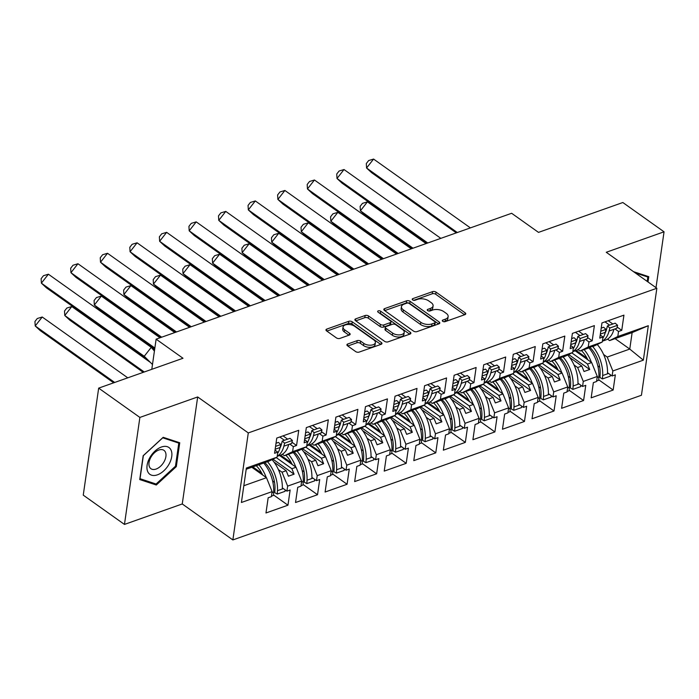 <?xml version="1.0" encoding="UTF-8"?>
<svg xmlns="http://www.w3.org/2000/svg" width="699" height="699" viewBox="0 0 699 699"><rect width="100%" height="100%" fill="white"/><g stroke="black" fill="none" stroke-linecap="round" stroke-linejoin="round"><path stroke-width="1.05" d="M442.72 321.295A1.739 0.9 8.2 0 0 445.149 321.645L464.914 314.646A2.481 1.293 8.2 0 0 465.752 313.851A2.481 1.293 8.2 0 0 465.158 312.837L436.036 292.13A2.481 1.293 8.2 0 0 432.559 291.64L412.794 298.639A1.739 0.9 8.2 0 0 412.2 299.198A1.739 0.9 8.2 0 0 412.62 299.906A1.739 0.9 8.2 0 0 415.057 300.247L417.618 299.338A7.951 4.133 8.2 0 1 428.74 300.911L431.169 302.641A7.951 4.133 8.2 0 1 433.083 305.882A7.951 4.133 8.2 0 1 430.401 308.425L427.84 309.334A1.739 0.9 8.2 0 0 427.246 309.893A1.739 0.9 8.2 0 0 427.666 310.601A1.739 0.9 8.2 0 0 430.103 310.941L432.664 310.041A7.951 4.133 8.2 0 1 443.795 311.614L446.215 313.335A7.951 4.133 8.2 0 1 448.138 316.577A7.951 4.133 8.2 0 1 445.446 319.128L442.886 320.028A1.739 0.9 8.2 0 0 442.301 320.588A1.739 0.9 8.2 0 0 442.72 321.295M656.003 287.647L664.05 231.815L622.835 202.518L538.51 232.383L511.642 213.282L156.13 339.164L151.788 369.317M124.457 524.425L182.256 503.962L197.677 396.953L139.879 417.425L124.457 524.425L83.251 495.137L98.673 388.128L182.998 358.264L156.13 339.164M139.879 417.425L98.673 388.128M347.761 343.978A2.481 1.293 8.2 0 0 346.922 344.773A2.481 1.293 8.2 0 0 347.517 345.787L355.686 351.597A2.481 1.293 8.2 0 0 359.172 352.086L381.121 344.319A2.481 1.293 8.2 0 0 381.96 343.524A2.481 1.293 8.2 0 0 381.357 342.51L352.235 321.802A2.481 1.293 8.2 0 0 348.757 321.313L326.809 329.08A2.481 1.293 8.2 0 0 325.97 329.876A2.481 1.293 8.2 0 0 326.564 330.889L336.437 337.905A2.481 1.293 8.2 0 0 339.915 338.403L349.308 335.074A2.481 1.293 8.2 0 0 350.147 334.279A2.481 1.293 8.2 0 0 349.552 333.266L344.651 329.788A6.641 3.451 8.2 0 1 343.052 327.08A6.641 3.451 8.2 0 1 347.552 324.502A6.641 3.451 8.2 0 1 354.603 326.258L373.782 339.889A6.641 3.451 8.2 0 1 375.38 342.606A6.641 3.451 8.2 0 1 370.881 345.175A6.641 3.451 8.2 0 1 363.829 343.419L360.632 341.147A2.481 1.293 8.2 0 0 357.154 340.649L347.761 343.978L347.499 345.778M197.677 396.953L248.285 432.926L656.859 288.259L641.437 395.258L232.863 539.934L248.285 432.926M664.05 231.815L606.251 252.278L656.859 288.259M413.537 331.116A2.481 1.293 8.2 0 0 417.015 331.606L438.963 323.829A2.481 1.293 8.2 0 0 439.811 323.034A2.481 1.293 8.2 0 0 439.208 322.021L410.086 301.321A2.481 1.293 8.2 0 0 406.608 300.823L384.66 308.6A2.481 1.293 8.2 0 0 383.812 309.395A2.481 1.293 8.2 0 0 384.415 310.408L413.537 331.116M410.042 334.07L388.094 341.846A2.481 1.293 8.2 0 1 384.616 341.357L355.494 320.649A2.481 1.293 8.2 0 1 354.891 319.635A2.481 1.293 8.2 0 1 355.73 318.84L365.123 315.511A2.481 1.293 8.2 0 1 368.6 316.009L380.413 324.406A2.481 1.293 8.2 0 0 383.891 324.895L390.129 322.685A2.481 1.293 8.2 0 0 390.968 321.889A2.481 1.293 8.2 0 0 390.365 320.876L378.072 312.138A1.739 0.9 8.2 0 1 377.652 311.431A1.739 0.9 8.2 0 1 378.832 310.758A1.739 0.9 8.2 0 1 380.675 311.212L410.287 332.261A2.481 1.293 8.2 0 1 410.881 333.274A2.481 1.293 8.2 0 1 410.042 334.07M294.253 452.236L284.397 455.722L292.61 451.659L306.634 446.696L298.421 450.759L293.825 451.93M276.219 457.583L291.876 468.714L296.044 467.238L279.539 455.503M323.812 441.768L313.956 445.254L322.178 441.191L336.202 436.22L327.98 440.291L323.384 441.462M305.778 447.115L321.435 458.247L325.603 456.77L309.107 445.036M353.371 431.3L343.524 434.787L351.737 430.724L365.76 425.752L357.547 429.824L352.951 430.995M335.345 436.648L351.003 447.779L355.171 446.303L338.666 434.568M382.938 420.833L373.083 424.319L381.305 420.256L395.328 415.285L387.106 419.356L382.51 420.527M364.904 426.18L380.562 437.312L384.73 435.835L368.233 424.101M412.497 410.365L402.65 413.852L410.863 409.789L424.887 404.817L416.665 408.889L412.069 410.06M394.472 415.713L410.13 426.844L414.297 425.368L397.792 413.633M442.065 399.898L432.209 403.384L440.431 399.321L454.455 394.35L446.233 398.421L441.637 399.592M424.031 405.245L439.688 416.377L443.856 414.9L427.36 403.166M471.624 389.43L461.768 392.917L469.99 388.845L484.014 383.882L475.792 387.954L471.196 389.125M453.59 394.778L469.247 405.909L473.424 404.433L456.919 392.698M501.192 378.954L491.336 382.449L499.549 378.377L513.573 373.415L505.36 377.486L500.764 378.657M483.158 384.31L498.815 395.433L502.983 393.965L486.478 382.231M530.751 368.487L520.895 371.982L529.117 367.91L543.14 362.947L534.918 367.01L530.323 368.19M512.716 373.843L528.374 384.966L532.542 383.489L516.045 371.763M560.31 358.019L550.462 361.514L558.676 357.442L572.699 352.479L564.486 356.542L559.89 357.722M542.284 363.375L557.942 374.498L562.11 373.021L545.604 361.296M589.877 347.552L580.021 351.047L588.243 346.975L602.267 342.012L594.045 346.075L589.449 347.254M571.843 352.899L587.501 364.03L591.669 362.554L575.172 350.828M562.11 373.021L567.737 386.931L553.713 391.903L548.086 377.993L552.254 376.516L540.074 367.857M539.593 400.728L554.019 410.986L556.212 395.791L552.988 396.927L553.713 391.903M554.019 410.986L532.035 418.771L534.228 403.576L537.452 402.432L538.178 397.399L524.154 402.371L518.518 388.461L522.695 386.984L510.515 378.325M510.025 411.195L524.46 421.453L526.644 406.259L523.429 407.395L524.154 402.371M524.46 421.453L502.476 429.238L504.661 414.044L507.885 412.899L508.61 407.875L494.586 412.838L488.959 398.928L493.127 397.451L480.956 388.793M480.466 421.663L494.892 431.921L497.085 416.726L493.861 417.862L494.586 412.838M494.892 431.921L472.908 439.706L475.102 424.511L478.326 423.367L479.051 418.343L465.027 423.306L459.4 409.396L463.568 407.919L451.388 399.26M450.907 432.131L465.333 442.388L467.517 427.194L464.302 428.338L465.027 423.306M465.333 442.388L443.349 450.173L445.543 434.979L448.758 433.834L449.483 428.81L435.46 433.773L429.833 419.863L434 418.386L421.829 409.728M421.34 442.598L435.765 452.856L437.958 437.661L434.734 438.806L435.46 433.773M435.765 452.856L413.791 460.641L415.975 445.446L419.199 444.302L419.924 439.278L405.901 444.241L400.274 430.331L404.441 428.854L392.261 420.195M391.781 453.066L406.206 463.323L408.399 448.129L405.175 449.274L405.901 444.241M406.206 463.323L384.223 471.109L386.416 455.914L389.631 454.769L390.357 449.745L376.333 454.708L370.706 440.798L374.874 439.322L362.702 430.663M362.213 463.533L376.647 473.791L378.832 458.596L375.616 459.741L376.333 454.708M376.647 473.791L354.664 481.576L356.848 466.382L360.072 465.237L360.798 460.213L346.774 465.176L341.147 451.266L345.315 449.789L333.135 441.139M332.654 474.001L347.08 484.258L349.273 469.064L346.049 470.209L346.774 465.176M347.08 484.258L325.096 492.044L327.289 476.849L330.513 475.713L331.239 470.68L317.215 475.643L311.579 461.733L315.756 460.257L303.576 451.606M303.086 484.468L317.521 494.726L319.705 479.531L316.49 480.676L317.215 475.643M317.521 494.726L295.537 502.511L297.722 487.317L300.946 486.181L301.671 481.148L287.647 486.111L282.02 472.201L286.188 470.724L274.017 462.074M273.527 494.944L287.953 505.194L290.146 489.999L286.922 491.144L287.647 486.111M287.953 505.194L265.969 512.979L268.163 497.784L271.387 496.648L272.112 491.615L241.408 502.485L246.371 468.033L277.075 457.163L268.853 461.226L246.197 469.247M292.61 451.659L293.335 446.626L296.559 445.49L298.753 430.296L276.769 438.072L274.576 453.275L277.8 452.131L277.075 457.163M322.178 441.191L322.903 436.159L326.127 435.023L328.312 419.828L306.328 427.605L304.144 442.799L307.359 441.663L306.634 446.696M351.737 430.724L352.462 425.691L355.686 424.555L357.879 409.361L335.896 417.137L333.703 432.332L336.927 431.196L336.202 436.22M381.305 420.256L382.03 415.223L385.245 414.079L387.438 398.884L365.455 406.669L363.262 421.864L366.486 420.728L365.76 425.752M410.863 409.789L411.589 404.756L414.813 403.611L416.997 388.417L395.022 396.202L392.829 411.396L396.053 410.261L395.328 415.285M440.431 399.321L441.156 394.288L444.372 393.144L446.565 377.949L424.581 385.734L422.388 400.929L425.612 399.793L424.887 404.817M469.99 388.845L470.715 383.821L473.939 382.676L476.124 367.482L454.14 375.267L451.956 390.461L455.171 389.326L454.455 394.35M499.549 378.377L500.274 373.353L503.498 372.209L505.692 357.014L483.708 364.799L481.515 379.994L484.739 378.858L484.014 383.882M529.117 367.91L529.842 362.886L533.066 361.741L535.251 346.547L513.267 354.332L511.083 369.526L514.298 368.382L513.573 373.415M558.676 357.442L559.401 352.418L562.625 351.274L564.818 336.079L542.835 343.864L540.642 359.059L543.866 357.914L543.14 362.947M588.243 346.975L588.969 341.951L592.184 340.806L594.377 325.612L572.394 333.397L570.201 348.591L573.425 347.447L572.699 352.479M603.595 354.489L607.213 357.058L629.764 349.072L632.132 332.593L609.589 340.579L617.802 336.507L618.528 331.483L621.752 330.339L623.936 315.144L601.961 322.929L599.768 338.124L602.992 336.979L602.267 342.012M617.802 336.507L648.314 325.708L643.351 360.16L612.84 370.968L607.213 357.058M598.72 379.793L613.145 390.051L615.338 374.856L612.114 375.992L612.84 370.968M613.145 390.051L591.162 397.836L593.355 382.641L596.57 381.497L597.296 376.464L583.272 381.436L577.645 367.525L581.813 366.049L569.641 357.39M569.152 390.26L583.586 400.518L585.771 385.324L582.555 386.46L583.272 381.436M583.586 400.518L561.603 408.303L563.787 393.109L567.011 391.964L567.737 386.931M284.397 455.722L282.352 454.271M278.412 469.632L282.02 472.201M286.188 470.724L288.399 476.194L294.087 474.175L291.876 468.714M296.044 467.238L301.671 481.148M313.956 445.254L311.911 443.804M307.971 459.164L311.579 461.733M315.756 460.257L317.966 465.726L323.646 463.708L321.435 458.247M325.603 456.77L331.239 470.68M343.524 434.787L341.47 433.336M337.53 448.697L341.147 451.266M345.315 449.789L347.525 455.259L353.213 453.24L351.003 447.779M355.171 446.303L360.798 460.213M373.083 424.319L371.038 422.869M367.097 438.229L370.706 440.798M374.874 439.322L377.093 444.791L382.772 442.773L380.562 437.312M384.73 435.835L390.357 449.745M402.65 413.852L400.597 412.401M396.656 427.762L400.274 430.331M404.441 428.854L406.652 434.324L412.34 432.305L410.13 426.844M414.297 425.368L419.924 439.278M432.209 403.384L430.165 401.925M426.224 417.294L429.833 419.863M434 418.386L436.211 423.847L441.899 421.838L439.688 416.377M443.856 414.9L449.483 428.81M461.768 392.917L459.724 391.457M455.783 406.827L459.4 409.396M463.568 407.919L465.779 413.38L471.458 411.37L469.247 405.909M473.424 404.433L479.051 418.343M491.336 382.449L489.291 380.99M485.351 396.359L488.959 398.928M493.127 397.451L495.338 402.912L501.026 400.903L498.815 395.433M502.983 393.965L508.61 407.875M520.895 371.982L518.85 370.522M514.91 385.892L518.518 388.461M522.695 386.984L524.905 392.445L530.585 390.435L528.374 384.966M532.542 383.489L538.178 397.399M550.462 361.514L548.409 360.055M544.469 375.424L548.086 377.993M552.254 376.516L554.464 381.977L560.152 379.968L557.942 374.498M580.021 351.047L577.977 349.587M574.036 364.957L577.645 367.525M581.813 366.049L584.032 371.51L589.711 369.5L587.501 364.03M591.669 362.554L597.296 376.464M609.589 340.579L607.536 339.12M615.076 338.631L629.764 349.072L643.351 360.16M632.132 332.593L648.314 325.708M182.256 503.962L232.863 539.934M243.829 485.726L266.485 477.705L251.797 467.264M266.485 477.705L272.112 491.615M600.214 335.013L602.992 336.979M608.209 320.71L612.831 323.995M617.147 327.062L621.752 330.339M604.985 321.855L609.607 325.14M614.954 328.932L618.528 331.483M576.194 350.461L586.994 358.141M597.794 365.813L599.742 367.202M607.536 372.733L612.114 375.992M570.655 345.481L573.425 347.447M578.65 331.177L583.263 334.463M587.579 337.53L592.184 340.806M575.426 332.322L580.048 335.607M585.386 339.399L588.969 341.951M546.635 360.929L557.435 368.609M568.235 376.28L570.183 377.67M577.968 383.209L582.555 386.46M275.03 450.156L277.8 452.131M283.016 435.861L287.639 439.147M291.955 442.214L296.559 445.49M279.801 437.006L284.414 440.283M289.762 444.083L293.335 446.626M252.828 466.906L261.802 473.284M272.61 480.964L274.55 482.345M282.344 487.885L286.922 491.144M304.589 439.688L307.359 441.663M312.584 425.394L317.206 428.679M321.514 431.746L326.127 435.023M309.36 426.539L313.982 429.815M319.321 433.616L322.903 436.159M280.57 455.145L291.369 462.817M302.169 470.497L304.117 471.877M311.903 477.417L316.49 480.676M334.148 429.221L336.927 431.196M342.143 414.926L346.765 418.212M351.081 421.279L355.686 424.555M338.928 416.071L343.541 419.348M348.888 423.148L352.462 425.691M310.129 444.678L320.928 452.349M331.728 460.029L333.676 461.41M341.47 466.949L346.049 470.209M363.716 418.753L366.486 420.728M371.711 404.459L376.324 407.744M380.64 410.811L385.245 414.079M368.487 405.595L373.109 408.88M378.447 412.681L382.03 415.223M339.697 434.201L350.496 441.882M361.296 449.562L363.244 450.942M371.029 456.482L375.616 459.741M393.275 408.286L396.053 410.261M401.27 393.991L405.892 397.277M410.208 400.344L414.813 403.611M398.046 395.127L402.668 398.413M408.015 402.213L411.589 404.756M369.255 423.734L380.055 431.414M390.855 439.094L392.803 440.475M400.597 446.014L405.175 449.274M422.843 397.818L425.612 399.793M430.837 383.524L435.451 386.809M439.767 389.876L444.372 393.144M427.613 384.66L432.235 387.945M437.574 391.746L441.156 394.288M398.823 413.266L409.623 420.947M420.422 428.627L422.362 430.007M430.156 435.547L434.734 438.806M452.402 387.351L455.171 389.326M460.396 373.056L465.018 376.342M469.326 379.4L473.939 382.676M457.172 374.192L461.794 377.477M467.133 381.278L470.715 383.821M428.382 402.799L439.182 410.479M449.981 418.159L451.93 419.54M459.724 425.079L464.302 428.338M481.969 376.883L484.739 378.858M489.955 362.589L494.577 365.865M498.894 368.932L503.498 372.209M486.74 363.725L491.353 367.01M496.701 370.811L500.274 373.353M457.941 392.331L468.741 400.011M479.549 407.692L481.489 409.072M489.283 414.612L493.861 417.862M511.528 366.416L514.298 368.382M519.523 352.121L524.145 355.398M528.453 358.465L533.066 361.741M516.299 353.257L520.921 356.542M526.26 360.343L529.842 362.886M487.509 381.864L498.308 389.544M509.108 397.215L511.056 398.605M518.841 404.144L523.429 407.395M541.087 355.948L543.866 357.914M549.082 341.654L553.704 344.93M558.02 347.997L562.625 351.274M545.867 342.79L550.48 346.075M555.827 349.876L559.401 352.418M517.068 371.396L527.867 379.076M538.667 386.748L540.615 388.137M548.409 393.677L552.988 396.927M568.619 354.498L589.711 369.5M539.051 364.965L560.152 379.968M509.492 375.433L530.585 390.435M479.925 385.909L501.026 400.903M450.366 396.377L471.458 411.37M420.807 406.844L441.899 421.838M391.239 417.312L412.34 432.305M361.68 427.779L382.772 442.773M332.112 438.247L353.213 453.24M302.553 448.714L323.646 463.708M272.986 459.182L294.087 474.175M648.008 281.968L648.777 276.682L633.521 271.666M176.314 466.609L179.748 442.764L163.182 437.312L143.173 455.713L139.739 479.558L156.305 485.01L176.314 466.609L175.493 466.023M443.848 321.723L445.132 321.269A7.951 4.133 8.2 0 0 447.823 318.718L448.138 316.577M433.083 305.882L432.777 308.023A7.951 4.133 8.2 0 1 430.086 310.566L428.793 311.029M464.564 314.768L435.722 294.27A2.481 1.293 8.2 0 0 432.244 293.781L413.747 300.325M438.614 323.96L409.78 303.462A2.481 1.293 8.2 0 0 406.294 302.964L384.703 310.618M434.656 322.947A1.739 0.9 8.2 0 0 435.241 322.388A1.739 0.9 8.2 0 0 434.822 321.68L409.264 303.506A1.739 0.9 8.2 0 0 406.827 303.165L404.127 304.117A7.951 4.133 8.2 0 0 401.436 306.66A7.951 4.133 8.2 0 0 403.358 309.902L420.824 322.326A7.951 4.133 8.2 0 0 431.956 323.899L434.656 322.947L434.35 325.087A1.739 0.9 8.2 0 0 434.935 324.528L435.241 322.388M401.436 306.66L401.13 308.801A7.951 4.133 8.2 0 0 403.043 312.042L403.358 309.902M434.35 325.087L431.65 326.04A7.951 4.133 8.2 0 1 420.518 324.467L403.043 312.042M355.782 320.858L364.817 317.652L365.123 315.511M390.968 321.889L390.654 324.03A2.481 1.293 8.2 0 1 389.815 324.825L383.585 327.036A2.481 1.293 8.2 0 1 380.107 326.547L368.294 318.15A2.481 1.293 8.2 0 0 364.817 317.652M409.684 334.201L380.37 313.353A1.739 0.9 8.2 0 0 379.173 312.916M392.672 333.117A6.641 3.451 8.2 0 0 399.723 334.873A6.641 3.451 8.2 0 0 404.223 332.305A6.641 3.451 8.2 0 0 402.624 329.596L395.87 324.79A2.481 1.293 8.2 0 0 392.392 324.301L386.163 326.503A2.481 1.293 8.2 0 0 385.315 327.298A2.481 1.293 8.2 0 0 385.918 328.312L392.672 333.117L392.366 335.258A6.641 3.451 8.2 0 0 399.417 337.014A6.641 3.451 8.2 0 0 403.917 334.445L404.223 332.305M385.315 327.298L385.009 329.439A2.481 1.293 8.2 0 0 385.612 330.452L385.918 328.312M392.366 335.258L385.612 330.452M375.38 342.606L375.075 344.738A6.641 3.451 8.2 0 1 370.575 347.316A6.641 3.451 8.2 0 1 363.524 345.559L360.326 343.288A2.481 1.293 8.2 0 0 356.848 342.79L347.805 345.996M343.052 327.08L342.746 329.22A6.641 3.451 8.2 0 0 344.345 331.929L344.651 329.788M348.95 335.197L344.345 331.929M380.763 344.441L351.929 323.943A2.481 1.293 8.2 0 0 348.452 323.454L326.852 331.099M153.946 483.332L156.305 485.01M592.717 346.547A27.838 16.907 -109.5 0 1 602.66 375.529L602.486 378.919L599.969 377.539L600.153 374.148A24.046 14.6 -109.5 0 0 590.052 347.49M587.859 359.845A24.046 14.6 -109.5 0 0 581.428 350.548M426.084 243.575L367.412 201.862L360.404 210.81L413.004 248.206M367.412 201.862L362.475 203.365L360.142 206.345L360.404 210.81L365.455 215.484L411.982 248.564M597.252 344.493A27.838 16.907 70.5 0 1 607.492 373.816L608.532 373.449M584.093 349.605A27.838 16.907 70.5 0 1 591.415 362.379M597.156 377.477L598.868 376.875A27.838 16.907 -109.5 0 0 588.619 347.543M598.868 376.875L598.694 380.265L596.649 380.99M602.486 378.919L610.253 376.167L610.332 374.725M602.381 341.191L605.57 340.063A27.838 16.907 -109.5 0 0 613.905 329.308L609.074 331.011L609.816 328.023L607.414 325.917L606.671 328.906A24.046 14.6 70.5 0 1 605.098 333.056M457.312 232.514L366.573 168.005L373.581 159.066L470.392 227.883M373.581 159.066L368.644 160.56L366.311 163.54L366.573 168.005L371.623 172.679L456.298 232.881M600.231 334.9A27.838 16.907 -109.5 0 0 600.45 334.07L600.345 334.105M601.21 328.111L603.621 327.254L606.024 329.369L605.282 332.357A27.838 16.907 70.5 0 1 602.8 338.29M609.074 331.011A27.838 16.907 70.5 0 1 602.407 341.007M606.024 329.369L600.764 331.23M613.905 329.308L616.841 328.268L617.584 325.271L609.816 328.023M617.584 325.271L615.181 323.165L607.414 325.917M635.225 272.881L647.824 277.022L647.195 281.382M646.121 275.808L647.824 277.022M169.079 464.101A16.453 9.882 125.4 0 0 167.306 446.696A16.453 9.882 125.4 0 0 149.752 457.749A16.453 9.882 125.4 0 0 151.517 475.154A16.453 9.882 125.4 0 0 169.079 464.101M164.082 461.716A11.263 6.772 125.4 0 0 163.985 450.366A11.263 6.772 125.4 0 0 150.844 457.364A11.263 6.772 125.4 0 0 150.94 468.714A11.263 6.772 125.4 0 0 164.082 461.716M140.027 478.754L143.356 455.652L162.745 437.819L178.795 443.096L175.466 466.207L156.087 484.031L139.87 478.64M177.092 441.89L178.795 443.096M563.149 357.014A27.838 16.907 -109.5 0 1 573.101 385.997L572.918 389.387L570.41 388.006L570.585 384.616A24.046 14.6 -109.5 0 0 560.484 357.958M558.3 370.313A24.046 14.6 -109.5 0 0 551.869 361.016M396.525 254.043L337.853 212.339L330.837 221.277L383.445 258.674M337.853 212.339L332.916 213.833L330.575 216.812L330.837 221.277L335.887 225.952L382.423 259.032M567.684 354.961A27.838 16.907 70.5 0 1 577.933 384.284L578.973 383.917M554.534 360.072A27.838 16.907 70.5 0 1 561.856 372.847M567.588 387.945L569.309 387.342A27.838 16.907 -109.5 0 0 559.06 358.01M569.309 387.342L569.126 390.732L567.081 391.457M572.918 389.387L580.686 386.634L580.764 385.193M533.59 367.482A27.838 16.907 -109.5 0 1 543.534 396.464L543.359 399.854L540.851 398.474L541.026 395.084A24.046 14.6 -109.5 0 0 530.925 368.425M528.732 380.78A24.046 14.6 -109.5 0 0 522.302 371.484M366.958 264.51L308.285 222.806L301.278 231.745L353.877 269.141M308.285 222.806L303.349 224.3L301.016 227.28L301.278 231.745L306.328 236.419L352.864 269.499M538.125 365.428A27.838 16.907 70.5 0 1 548.365 394.752L549.414 394.385M524.966 370.54A27.838 16.907 70.5 0 1 532.297 383.314M538.029 398.421L539.742 397.81A27.838 16.907 -109.5 0 0 529.501 368.478M539.742 397.81L539.567 401.2L537.522 401.925M543.359 399.854L551.127 397.102L551.205 395.66M504.023 377.949A27.838 16.907 -109.5 0 1 513.975 406.932L513.791 410.322L511.284 408.941L511.467 405.551A24.046 14.6 -109.5 0 0 501.366 378.893M499.173 391.257A24.046 14.6 -109.5 0 0 492.743 381.951M337.399 274.978L278.726 233.274L271.719 242.212L324.319 279.609M278.726 233.274L273.79 234.768L271.448 237.747L271.719 242.212L276.76 246.887L323.296 279.967M508.557 375.896A27.838 16.907 70.5 0 1 518.807 405.228L519.846 404.852M495.408 381.007A27.838 16.907 70.5 0 1 502.73 393.782M508.461 408.889L510.183 408.277A27.838 16.907 -109.5 0 0 499.934 378.945M510.183 408.277L510.008 411.667L507.963 412.393M513.791 410.322L521.568 407.569L521.637 406.128M474.464 388.426A27.838 16.907 -109.5 0 1 484.407 417.399L484.232 420.789L481.725 419.409L481.899 416.019A24.046 14.6 -109.5 0 0 471.799 389.36M469.606 401.724A24.046 14.6 -109.5 0 0 463.175 392.419M307.831 285.445L249.167 243.741L242.151 252.68L294.751 290.076M249.167 243.741L244.222 245.235L241.889 248.215L242.151 252.68L247.201 257.354L293.737 290.435M478.998 386.364A27.838 16.907 70.5 0 1 489.239 415.695L490.287 415.32M465.84 391.475A27.838 16.907 70.5 0 1 473.171 404.249M478.902 419.356L480.624 418.745A27.838 16.907 -109.5 0 0 470.375 389.413M480.624 418.745L480.44 422.135L478.396 422.86M484.232 420.789L492 418.037L492.079 416.595M444.905 398.893A27.838 16.907 -109.5 0 1 454.848 427.867L454.673 431.257L452.157 429.876L452.34 426.486A24.046 14.6 -109.5 0 0 442.24 399.837M440.047 412.192A24.046 14.6 -109.5 0 0 433.616 402.886M278.272 295.913L219.6 254.209L212.592 263.156L265.192 300.544M219.6 254.209L214.663 255.703L212.33 258.682L212.592 263.156L217.634 267.831L264.17 300.911M449.431 396.831A27.838 16.907 70.5 0 1 459.68 426.163L460.72 425.787M436.281 401.942A27.838 16.907 70.5 0 1 443.603 414.717M449.343 429.824L451.056 429.212A27.838 16.907 -109.5 0 0 440.807 399.88M451.056 429.212L450.881 432.602L448.837 433.328M454.673 431.257L462.441 428.513L462.511 427.063M572.822 351.658L576.011 350.531A27.838 16.907 -109.5 0 0 584.347 339.775L579.515 341.488L580.257 338.491L577.846 336.385L577.112 339.373A24.046 14.6 70.5 0 1 575.539 343.524M427.753 242.981L337.005 178.481L344.022 169.534L440.833 238.35M344.022 169.534L339.085 171.028L336.743 174.007L337.005 178.481L342.056 183.155L426.731 243.348M570.672 345.367A27.838 16.907 -109.5 0 0 570.891 344.537L570.786 344.572M571.651 338.578L574.062 337.722L576.465 339.836L575.723 342.825A27.838 16.907 70.5 0 1 573.241 348.757M579.515 341.488A27.838 16.907 70.5 0 1 572.848 351.475M576.465 339.836L571.197 341.697M584.347 339.775L587.282 338.735L588.025 335.747L580.257 338.491M588.025 335.747L585.622 333.633L577.846 336.385M543.254 362.126L546.443 360.999A27.838 16.907 -109.5 0 0 554.779 350.243L549.947 351.955L550.69 348.958L548.287 346.853L547.544 349.841A24.046 14.6 70.5 0 1 545.98 353.991M398.185 253.449L307.446 188.948L314.454 180.001L411.265 248.818M314.454 180.001L309.517 181.495L307.184 184.475L307.446 188.948L312.497 193.623L397.172 253.816M541.105 355.835A27.838 16.907 -109.5 0 0 541.332 355.005L541.218 355.04M542.083 349.046L544.495 348.189L546.898 350.304L546.164 353.292A27.838 16.907 70.5 0 1 543.673 359.225M549.947 351.955A27.838 16.907 70.5 0 1 543.28 361.942M546.898 350.304L541.638 352.165M554.779 350.243L557.723 349.203L558.457 346.215L550.69 348.958M558.457 346.215L556.054 344.1L548.287 346.853M513.695 372.593L516.884 371.466A27.838 16.907 -109.5 0 0 525.22 360.71L520.388 362.423L521.131 359.435L518.728 357.32L517.985 360.308A24.046 14.6 70.5 0 1 516.412 364.459M368.626 263.916L277.879 199.416L284.895 190.469L381.706 259.285M284.895 190.469L279.958 191.963L277.617 194.942L277.879 199.416L282.929 204.091L367.604 264.283M511.546 366.302A27.838 16.907 -109.5 0 0 511.764 365.472L511.659 365.507M512.524 359.513L514.936 358.666L517.339 360.771L516.596 363.76A27.838 16.907 70.5 0 1 514.115 369.692M520.388 362.423A27.838 16.907 70.5 0 1 513.721 372.41M517.339 360.771L512.07 362.641M525.22 360.71L528.156 359.67L528.898 356.682L521.131 359.435M528.898 356.682L526.496 354.568L518.728 357.32M484.127 383.061L487.317 381.934A27.838 16.907 -109.5 0 0 495.661 371.178L490.829 372.89L491.563 369.902L489.16 367.788L488.418 370.776A24.046 14.6 70.5 0 1 486.854 374.926M339.059 274.392L248.32 209.883L255.327 200.936L352.139 269.753M255.327 200.936L250.391 202.43L248.058 205.41L248.32 209.883L253.37 214.558L338.045 274.751M481.978 376.77A27.838 16.907 -109.5 0 0 482.205 375.94L482.092 375.983M482.957 369.981L485.368 369.133L487.78 371.239L487.037 374.227A27.838 16.907 70.5 0 1 484.547 380.16M490.829 372.89A27.838 16.907 70.5 0 1 484.162 382.877M487.78 371.239L482.511 373.109M495.661 371.178L498.597 370.138L499.339 367.15L491.563 369.902M499.339 367.15L496.928 365.035L489.16 367.788M454.568 393.528L457.758 392.401A27.838 16.907 -109.5 0 0 466.093 381.645L461.261 383.358L462.004 380.37L459.601 378.255L458.859 381.243A24.046 14.6 70.5 0 1 457.286 385.394M309.5 284.86L218.761 220.351L225.768 211.404L322.58 280.229M225.768 211.404L220.832 212.898L218.49 215.877L218.761 220.351L223.802 225.026L308.477 285.218M452.419 387.237A27.838 16.907 -109.5 0 0 452.637 386.407L452.533 386.451M453.398 380.448L455.809 379.601L458.212 381.706L457.469 384.695A27.838 16.907 70.5 0 1 454.988 390.627M461.261 383.358A27.838 16.907 70.5 0 1 454.595 393.345M458.212 381.706L452.943 383.576M466.093 381.645L469.029 380.606L469.772 377.617L462.004 380.37M469.772 377.617L467.369 375.503L459.601 378.255M415.337 409.361A27.838 16.907 -109.5 0 1 425.289 438.343L425.106 441.724L422.598 440.344L422.773 436.954A24.046 14.6 -109.5 0 0 412.672 410.304M410.488 422.659A24.046 14.6 -109.5 0 0 404.048 413.354M248.704 306.38L190.041 264.676L183.024 273.624L235.633 311.011M190.041 264.676L185.104 266.17L182.762 269.15L183.024 273.624L188.075 278.298L234.611 311.378M419.872 407.299A27.838 16.907 70.5 0 1 430.121 436.63L431.161 436.255M406.713 412.41A27.838 16.907 70.5 0 1 414.044 425.184M419.776 440.291L421.497 439.68A27.838 16.907 -109.5 0 0 411.248 410.348M421.497 439.68L421.314 443.07L419.269 443.795M425.106 441.724L432.873 438.981L432.952 437.53M425.009 403.996L428.19 402.869A27.838 16.907 -109.5 0 0 436.534 392.113L431.702 393.825L432.436 390.837L430.034 388.723L429.3 391.711A24.046 14.6 70.5 0 1 427.727 395.87M279.941 295.327L189.193 230.819L196.209 221.871L293.021 290.697M196.209 221.871L191.273 223.365L188.931 226.354L189.193 230.819L194.243 235.493L278.918 295.686M422.86 397.705A27.838 16.907 -109.5 0 0 423.078 396.875L422.974 396.918M423.83 390.916L426.25 390.068L428.653 392.174L427.91 395.162A27.838 16.907 70.5 0 1 425.42 401.095M431.702 393.825A27.838 16.907 70.5 0 1 425.036 403.812M428.653 392.174L423.384 394.044M436.534 392.113L439.47 391.073L440.213 388.085L432.436 390.837M440.213 388.085L437.81 385.97L430.034 388.723M385.778 419.828A27.838 16.907 -109.5 0 1 395.721 448.81L395.547 452.201L393.03 450.811L393.214 447.43A24.046 14.6 -109.5 0 0 383.113 420.772M380.92 433.127A24.046 14.6 -109.5 0 0 374.489 423.821M219.145 316.848L160.473 275.144L153.465 284.091L206.065 321.479M160.473 275.144L155.536 276.638L153.203 279.617L153.465 284.091L158.516 288.766L205.043 321.846M390.313 417.766A27.838 16.907 70.5 0 1 400.553 447.098L401.593 446.731M377.154 422.878A27.838 16.907 70.5 0 1 384.476 435.652M390.217 450.759L391.929 450.147A27.838 16.907 -109.5 0 0 381.68 420.824M391.929 450.147L391.755 453.537L389.71 454.263M395.547 452.201L403.314 449.448L403.393 447.998M395.442 414.463L398.631 413.336A27.838 16.907 -109.5 0 0 406.967 402.58L402.135 404.293L402.877 401.305L400.475 399.19L399.732 402.178A24.046 14.6 70.5 0 1 398.159 406.337M250.373 305.795L159.634 241.286L166.642 232.339L263.453 301.164M166.642 232.339L161.705 233.833L159.372 236.821L159.634 241.286L164.684 245.961L249.36 306.153M393.292 408.172A27.838 16.907 -109.5 0 0 393.511 407.342L393.406 407.386M394.271 401.392L396.683 400.536L399.085 402.641L398.343 405.638A27.838 16.907 70.5 0 1 395.861 411.562M402.135 404.293A27.838 16.907 70.5 0 1 395.468 414.28M399.085 402.641L393.825 404.511M406.967 402.58L409.902 401.541L410.645 398.552L402.877 401.305M410.645 398.552L408.242 396.438L400.475 399.19M356.21 430.296A27.838 16.907 -109.5 0 1 366.162 459.278L365.979 462.668L363.471 461.279L363.646 457.897A24.046 14.6 -109.5 0 0 353.545 431.239M351.361 443.594A24.046 14.6 -109.5 0 0 344.93 434.289M189.586 327.315L130.914 285.611L123.898 294.559L176.506 331.946M130.914 285.611L125.977 287.106L123.636 290.085L123.898 294.559L128.948 299.233L175.484 332.313M360.745 428.242A27.838 16.907 70.5 0 1 370.994 457.565L372.034 457.198M347.586 433.345A27.838 16.907 70.5 0 1 354.917 446.119M360.649 461.226L362.37 460.615A27.838 16.907 -109.5 0 0 352.121 431.292M362.37 460.615L362.187 464.005L360.142 464.73M365.979 462.668L373.747 459.916L373.825 458.465M365.883 424.931L369.072 423.804A27.838 16.907 -109.5 0 0 377.408 413.048L372.576 414.76L373.318 411.772L370.907 409.658L370.173 412.646A24.046 14.6 70.5 0 1 368.6 416.805M220.814 316.263L130.066 251.754L137.083 242.806L233.894 311.632M137.083 242.806L132.146 244.301L129.804 247.289L130.066 251.754L135.117 256.428L219.792 316.621M363.733 418.64A27.838 16.907 -109.5 0 0 363.952 417.81L363.847 417.853M364.712 411.86L367.124 411.003L369.526 413.109L368.784 416.106A27.838 16.907 70.5 0 1 366.302 422.03M372.576 414.76A27.838 16.907 70.5 0 1 365.909 424.756M369.526 413.109L364.258 414.979M377.408 413.048L380.343 412.008L381.086 409.02L373.318 411.772M381.086 409.02L378.683 406.905L370.907 409.658M326.651 440.763A27.838 16.907 -109.5 0 1 336.595 469.745L336.42 473.136L333.912 471.755L334.087 468.365A24.046 14.6 -109.5 0 0 323.987 441.707M321.793 454.062A24.046 14.6 -109.5 0 0 315.363 444.756M160.019 337.783L101.346 296.079L94.339 305.026L154.855 348.041M101.346 296.079L96.41 297.573L94.077 300.553L94.339 305.026L99.389 309.701L154.706 349.028M331.186 438.71A27.838 16.907 70.5 0 1 341.427 468.033L342.475 467.666M318.028 443.813A27.838 16.907 70.5 0 1 325.358 456.587M331.09 471.694L332.803 471.082A27.838 16.907 -109.5 0 0 322.562 441.759M332.803 471.082L332.628 474.472L330.583 475.198M336.42 473.136L344.188 470.383L344.266 468.942M336.315 435.407L339.504 434.271A27.838 16.907 -109.5 0 0 347.84 423.515L343.008 425.228L343.751 422.24L341.348 420.125L340.605 423.113A24.046 14.6 70.5 0 1 339.032 427.272M191.246 326.73L100.507 262.221L107.515 253.274L204.326 322.099M107.515 253.274L102.578 254.768L100.245 257.756L100.507 262.221L105.558 266.896L190.233 327.088M334.166 429.107A27.838 16.907 -109.5 0 0 334.393 428.286L334.279 428.321M335.144 422.327L337.556 421.471L339.959 423.585L339.225 426.573A27.838 16.907 70.5 0 1 336.735 432.498M343.008 425.228A27.838 16.907 70.5 0 1 336.341 435.224M339.959 423.585L334.699 425.446M347.84 423.515L350.784 422.476L351.518 419.487L343.751 422.24M351.518 419.487L349.116 417.373L341.348 420.125M297.084 451.231A27.838 16.907 -109.5 0 1 307.036 480.213L306.852 483.603L304.345 482.223L304.528 478.832A24.046 14.6 -109.5 0 0 294.428 452.174M292.234 464.529A24.046 14.6 -109.5 0 0 285.804 455.224M149.883 362.065L71.787 306.546L64.771 315.494L144.247 371.99M71.787 306.546L66.851 308.041L64.509 311.029L64.771 315.494L69.821 320.168L143.225 372.349M301.618 449.177A27.838 16.907 70.5 0 1 311.868 478.5L312.907 478.133M288.469 454.28A27.838 16.907 70.5 0 1 295.791 467.054M301.522 482.161L303.244 481.55A27.838 16.907 -109.5 0 0 292.995 452.227M303.244 481.55L303.069 484.94L301.024 485.665M306.852 483.603L314.629 480.851L314.699 479.409M306.756 445.875L309.945 444.739A27.838 16.907 -109.5 0 0 318.281 433.983L313.449 435.695L314.192 432.707L311.789 430.593L311.046 433.59A24.046 14.6 70.5 0 1 309.474 437.74M161.687 337.198L70.94 272.689L77.956 263.741L174.767 332.567M77.956 263.741L73.019 265.244L70.678 268.224L70.94 272.689L75.99 277.363L160.665 337.556M304.607 439.584A27.838 16.907 -109.5 0 0 304.825 438.754L304.72 438.789M305.585 432.795L307.997 431.938L310.4 434.053L309.657 437.041A27.838 16.907 70.5 0 1 307.176 442.974M313.449 435.695A27.838 16.907 70.5 0 1 306.782 445.691M310.4 434.053L305.131 435.914M318.281 433.983L321.217 432.943L321.959 429.955L314.192 432.707M321.959 429.955L319.557 427.84L311.789 430.593M267.525 461.698A27.838 16.907 -109.5 0 1 277.468 490.681L277.293 494.071L274.786 492.69L274.96 489.3A24.046 14.6 -109.5 0 0 264.86 462.642M262.667 474.997A24.046 14.6 -109.5 0 0 256.236 465.691M127.768 377.827L42.228 317.014L35.212 325.961L114.688 382.458M42.228 317.014L37.283 318.508L34.95 321.496L35.212 325.961L40.262 330.636L113.666 382.816M272.06 459.645A27.838 16.907 70.5 0 1 282.3 488.968L283.348 488.601M258.901 464.748A27.838 16.907 70.5 0 1 266.232 477.531M271.963 492.629L273.685 492.017A27.838 16.907 -109.5 0 0 263.733 463.044M273.685 492.017L273.501 495.408L271.457 496.133M277.293 494.071L285.061 491.318L285.14 489.877M277.188 456.342L280.378 455.215A27.838 16.907 -109.5 0 0 288.722 444.45L283.89 446.163L284.624 443.175L282.221 441.06L281.479 444.057A24.046 14.6 70.5 0 1 279.915 448.208M154.54 350.182L151.255 347.333L154.409 351.09M144.247 356.28L41.381 283.156L48.388 274.209L151.255 347.333L144.247 356.28L152.478 364.494M48.388 274.209L43.452 275.712L41.119 278.691L41.381 283.156L46.431 287.831L147.419 359.618M275.039 450.051A27.838 16.907 -109.5 0 0 275.266 449.221L275.153 449.256M276.018 443.262L278.429 442.406L280.841 444.52L280.098 447.509A27.838 16.907 70.5 0 1 277.608 453.441M283.89 446.163A27.838 16.907 70.5 0 1 277.223 456.159M280.841 444.52L275.572 446.381M288.722 444.45L291.658 443.411L292.4 440.422L284.624 443.175M292.4 440.422L289.989 438.317L282.221 441.06M445.132 321.269L445.446 319.128M427.657 310.592L427.84 309.334M430.086 310.566L430.401 308.425M412.611 299.897L412.794 298.639M432.244 293.781L432.559 291.64M435.722 294.27L436.036 292.13M464.896 314.646L465.158 312.837M442.703 321.287L442.886 320.028M384.398 310.4L384.66 308.6M406.294 302.964L406.608 300.823M409.78 303.462L410.086 301.321M438.946 323.838L439.208 322.021M420.518 324.467L420.824 322.326M431.65 326.04L431.956 323.899M355.476 320.64L355.73 318.84M368.294 318.15L368.6 316.009M380.107 326.547L380.413 324.406M383.585 327.036L383.891 324.895M389.815 324.825L390.129 322.685M380.37 313.353L380.675 311.212M410.025 334.078L410.287 332.261M356.848 342.79L357.154 340.649M360.326 343.288L360.632 341.147M363.524 345.559L363.829 343.419M349.29 335.083L349.552 333.266M326.547 330.88L326.809 329.08M348.452 323.454L348.757 321.313M351.929 323.943L352.235 321.802M381.095 344.319L381.357 342.51M602.66 375.529L607.492 373.816M605.282 332.357L600.45 334.07M573.101 385.997L577.933 384.284M543.534 396.464L548.365 394.752M513.975 406.932L518.807 405.228M484.407 417.399L489.239 415.695M454.848 427.867L459.68 426.163M575.723 342.825L570.891 344.537M546.164 353.292L541.332 355.005M516.596 363.76L511.764 365.472M487.037 374.227L482.205 375.94M457.469 384.695L452.637 386.407M425.289 438.343L430.121 436.63M427.91 395.162L423.078 396.875M395.721 448.81L400.553 447.098M398.343 405.638L393.511 407.342M366.162 459.278L370.994 457.565M368.784 416.106L363.952 417.81M336.595 469.745L341.427 468.033M339.225 426.573L334.393 428.286M307.036 480.213L311.868 478.5M309.657 437.041L304.825 438.754M277.468 490.681L282.3 488.968M280.098 447.509L275.266 449.221"/></g></svg>
